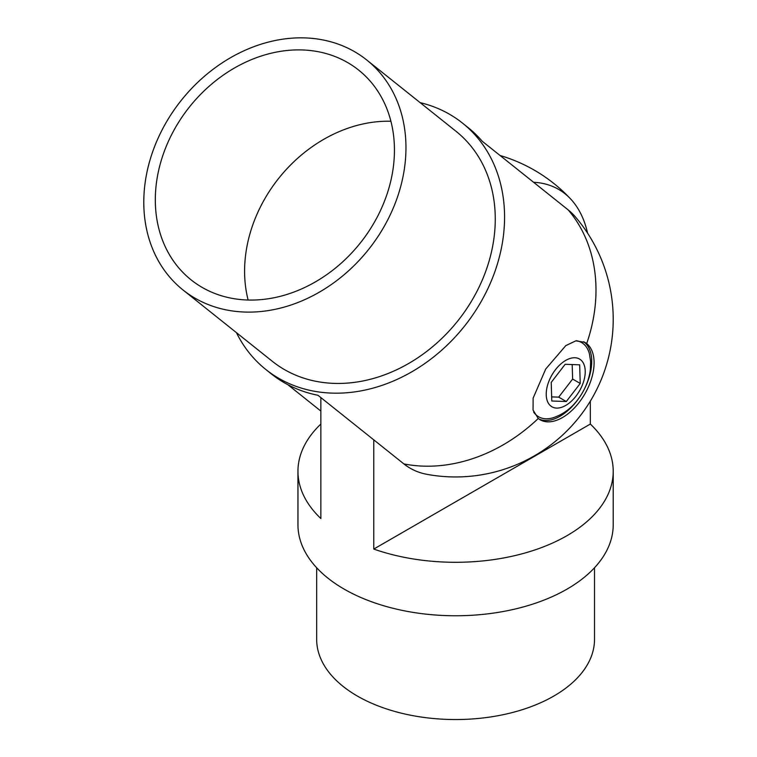<?xml version="1.0" encoding="UTF-8"?>
<svg xmlns="http://www.w3.org/2000/svg" width="757" height="757" viewBox="0 0 757 757"><rect width="100%" height="100%" fill="white"/><g stroke="black" fill="none" stroke-linecap="round" stroke-linejoin="round"><path stroke-width="1.14" d="M287.802 384.67L320.854 411.07M420.154 102.649A157.636 128.217 128.6 0 1 462.546 123.136L468.053 127.536A157.636 128.217 128.6 0 1 482.237 141.256L568.157 209.878A151.646 87.557 -60 0 1 575.509 217.022A157.636 157.636 0 0 1 426.948 474.336A151.646 87.557 -60 0 1 403.878 463.909L317.959 395.277A157.636 128.217 128.6 0 1 271.29 373.863L265.783 369.463A157.636 128.217 128.6 0 1 236.439 332.645M586.694 343.574L584.868 342.325L575.831 340.839L565.801 345.618L545.702 369.047L533.136 398.125L533.051 410.067L538.246 418.489A44.72 25.823 120 0 0 540.11 419.766A44.72 25.823 120 0 0 583.836 395.618A44.72 25.823 120 0 0 586.694 343.574A157.636 128.217 -51.4 0 0 568.157 209.878M462.546 123.136A157.636 128.217 128.6 0 1 470.192 318.621A157.636 128.217 128.6 0 1 278.784 378.33A157.636 128.217 128.6 0 1 265.783 369.463M538.956 419.028A44.72 25.823 120 0 0 579.909 396.706M584.754 388.313A44.72 25.823 120 0 0 583.656 341.71M533.647 412.054A42.884 24.754 120 0 0 552.156 418.044C563.804 414.495 573.333 406.963 580.742 395.447C586.013 387.262 589.22 378.614 590.375 369.52L590.63 361.505L589.362 353.595A42.884 24.754 120 0 0 576.418 340.735M579.654 364.827L580.231 383.449L566.302 401.532L551.796 401.002L551.228 382.38L565.157 364.297L579.654 364.827M551.673 396.886L558.694 397.141L572.623 379.058L580.231 383.449M558.694 397.141L566.302 401.532M572.623 379.058L572.169 364.552M366.729 59.983L456.026 131.302A147.18 119.72 128.6 0 1 463.161 313.833A147.18 119.72 128.6 0 1 284.443 369.577A147.18 119.72 128.6 0 1 272.312 361.297L183.014 289.978A147.18 119.72 -51.4 0 0 195.155 298.249A147.18 119.72 -51.4 0 0 373.863 242.505A147.18 119.72 -51.4 0 0 366.729 59.983A147.18 119.72 -51.4 0 0 181.339 100.265A147.18 119.72 -51.4 0 0 183.014 289.978M248.126 300.018A134.244 109.197 128.6 0 1 390.915 121.262M202.157 287.414A134.244 109.197 128.6 0 1 191.095 279.863A134.244 109.197 128.6 0 1 189.562 106.832A134.244 109.197 128.6 0 1 358.657 70.089A134.244 109.197 128.6 0 1 365.167 236.572A134.244 109.197 128.6 0 1 202.157 287.414M320.854 424.052A157.636 91.01 0 0 0 297.955 471.289A157.636 91.01 0 0 0 320.854 518.526L320.854 397.586M373.769 439.864L373.769 549.071L590.328 424.052L590.328 401.144M373.769 549.071A157.636 91.01 0 0 0 532.89 550.604A157.636 91.01 0 0 0 613.217 471.289A157.636 91.01 0 0 0 590.328 424.052M613.217 471.289L613.217 524.752A157.636 91.01 180 0 1 515.914 608.836A157.636 91.01 180 0 1 344.123 589.107A157.636 91.01 180 0 1 297.955 524.752L297.955 471.289M587.593 233.175A153.122 88.408 120 0 0 570.683 199.025A153.122 88.408 120 0 0 533.619 182.286M316.663 567.759L316.663 639.334A138.919 80.204 0 0 0 357.351 696.043A138.919 80.204 0 0 0 508.751 713.435A138.919 80.204 0 0 0 594.51 639.334L594.51 567.759M403.878 463.909A157.636 128.217 -51.4 0 0 538.246 418.489M578.263 392.921A27.574 15.916 120 0 0 572.396 357.91A27.574 15.916 120 0 0 546.526 397.908A27.574 15.916 120 0 0 578.263 392.921M570.683 199.025A157.636 157.636 0 0 0 500.074 155.497"/></g></svg>
